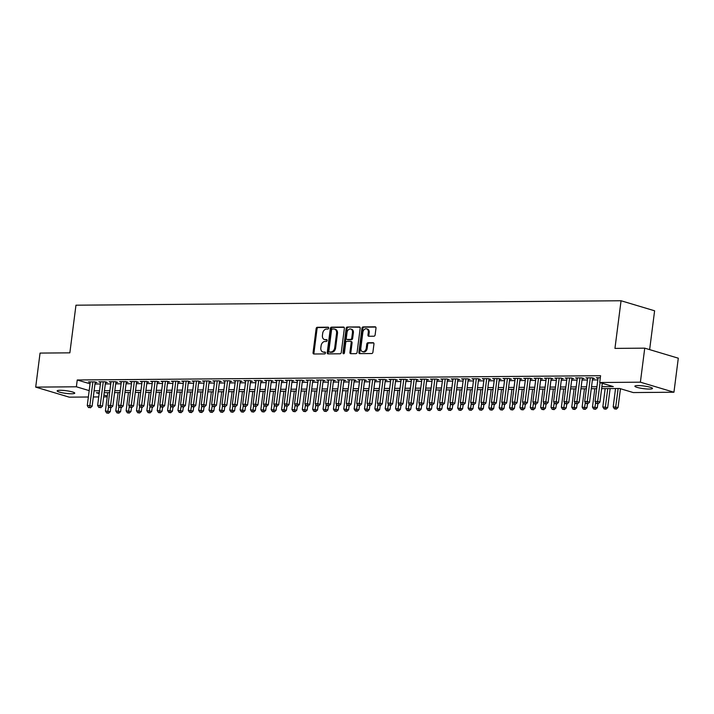 <?xml version="1.0" encoding="UTF-8"?>
<svg xmlns="http://www.w3.org/2000/svg" width="714" height="714" viewBox="0 0 714 714"><rect width="100%" height="100%" fill="white"/><g stroke="black" fill="none" stroke-linecap="round" stroke-linejoin="round"><path stroke-width="1.07" d="M328.717 328.119A0.955 0.696 -73.3 0 0 328.128 327.19L317.319 327.28A1.366 1 -73.3 0 0 316.132 328.618L313.053 352.671A1.366 1 -73.3 0 0 313.901 354.001L324.7 353.912A0.955 0.696 -73.3 0 0 324.941 352.047L323.549 352.056A4.364 3.186 -73.3 0 1 322.844 351.957A4.364 3.186 -73.3 0 1 320.836 347.807L321.095 345.799A4.364 3.186 -73.3 0 1 324.897 341.497L326.298 341.488A0.955 0.696 -73.3 0 0 326.539 339.614L325.138 339.623A4.364 3.186 -73.3 0 1 324.433 339.525A4.364 3.186 -73.3 0 1 322.433 335.375L322.683 333.376A4.364 3.186 -73.3 0 1 326.485 329.074L327.887 329.056A0.955 0.696 -73.3 0 0 328.717 328.119M649.49 389.059A8.88 1.33 7.3 0 1 639.967 388.068A8.88 1.33 7.3 0 1 634.88 386.194A8.88 1.33 7.3 0 1 637.888 385.587A8.88 1.33 7.3 0 1 647.411 386.569A8.88 1.33 7.3 0 1 652.498 388.452A8.88 1.33 7.3 0 1 649.49 389.059M71.757 393.762A8.88 1.33 7.3 0 1 62.234 392.78A8.88 1.33 7.3 0 1 57.138 390.897A8.88 1.33 7.3 0 1 60.146 390.29A8.88 1.33 7.3 0 1 69.669 391.281A8.88 1.33 7.3 0 1 74.765 393.155A8.88 1.33 7.3 0 1 71.757 393.762M373.94 336.223A1.366 1 -73.3 0 0 375.127 334.884L375.992 328.137A1.366 1 -73.3 0 0 375.145 326.807L363.149 326.905A1.366 1 -73.3 0 0 361.953 328.244L358.874 352.297A1.366 1 -73.3 0 0 359.722 353.626L371.726 353.528A1.366 1 -73.3 0 0 372.913 352.189L373.957 344.032A1.366 1 -73.3 0 0 373.11 342.711L367.978 342.747A1.366 1 -73.3 0 0 366.782 344.094L366.264 348.137A3.641 2.669 -73.3 0 1 362.507 351.645A3.641 2.669 -73.3 0 1 360.829 348.182L362.855 332.349A3.641 2.669 -73.3 0 1 366.621 328.833A3.641 2.669 -73.3 0 1 368.299 332.305L367.96 334.937A1.366 1 -73.3 0 0 368.808 336.267L373.94 336.223M88.366 397.002L69.258 397.162L35.7 387.122L40.055 353.082L69.856 352.841L75.961 305.199L621.055 300.755L614.95 348.396L644.742 348.155L640.387 382.186L673.945 392.227L633.264 392.566L619.663 388.487L601.634 388.639M35.7 387.122L76.371 386.783L89.179 390.62M601.884 386.685L613.308 386.595L599.706 382.517L600.581 375.716L77.246 379.982L76.371 386.783M599.706 382.517L640.387 382.186M344.362 328.395A1.366 1 -73.3 0 0 343.514 327.066L331.51 327.164A1.366 1 -73.3 0 0 330.323 328.502L327.244 352.555A1.366 1 -73.3 0 0 328.083 353.885L340.087 353.787A1.366 1 -73.3 0 0 341.274 352.439L344.362 328.395M347.325 327.03L359.329 326.932A1.366 1 -73.3 0 1 360.177 328.262L357.098 352.314A1.366 1 -73.3 0 1 355.911 353.662L350.77 353.698A1.366 1 -73.3 0 1 349.922 352.377L351.172 342.622A1.366 1 -73.3 0 0 350.324 341.292L346.924 341.319A1.366 1 -73.3 0 0 345.728 342.666L344.434 352.814A0.955 0.696 -73.3 0 1 343.006 352.832L346.138 328.378A1.366 1 -73.3 0 1 347.325 327.03L359.918 327.208M95.158 382.552L96.97 382.534L94.703 381.856L88.482 381.91L90.232 382.427M105.52 382.463L107.332 382.454L105.065 381.776L98.844 381.82L100.594 382.347M115.882 382.383L117.694 382.365L115.427 381.687L109.215 381.74L110.956 382.258M126.244 382.302L128.056 382.285L125.789 381.606L119.577 381.66L121.318 382.177M136.606 382.213L138.427 382.195L136.16 381.517L129.939 381.571L131.679 382.097M146.977 382.133L148.789 382.115L146.522 381.437L140.301 381.49L142.041 382.008M157.339 382.044L159.151 382.026L156.884 381.347L150.663 381.401L152.412 381.928M167.701 381.963L169.513 381.945L167.246 381.267L161.025 381.321L162.774 381.838M178.063 381.874L179.874 381.865L177.607 381.187L171.387 381.231L173.136 381.758M188.425 381.794L190.236 381.776L187.969 381.097L181.749 381.151L183.498 381.669M198.787 381.704L200.598 381.695L198.331 381.017L192.12 381.062L193.86 381.588M209.148 381.624L210.96 381.606L208.693 380.928L202.481 380.981L204.222 381.499M219.51 381.535L221.331 381.526L219.064 380.848L212.843 380.892L214.584 381.419M229.872 381.454L231.693 381.437L229.426 380.758L223.205 380.812L224.946 381.33M240.243 381.365L242.055 381.356L239.788 380.678L233.567 380.723L235.317 381.249M250.605 381.285L252.417 381.267L250.15 380.589L243.929 380.642L245.678 381.16M260.967 381.205L262.779 381.187L260.512 380.508L254.291 380.562L256.04 381.08M271.329 381.115L273.141 381.097L270.874 380.419L264.653 380.473L266.402 380.999M281.691 381.035L283.503 381.017L281.236 380.339L275.024 380.392L276.764 380.91M292.053 380.946L293.865 380.928L291.598 380.25L285.386 380.303L287.126 380.83M302.415 380.865L304.235 380.848L301.96 380.169L295.748 380.223L297.488 380.74M312.777 380.776L314.597 380.767L312.33 380.089L306.11 380.134L307.85 380.66M323.147 380.696L324.959 380.678L322.692 380L316.472 380.053L318.221 380.571M333.509 380.607L335.321 380.598L333.054 379.919L326.833 379.964L328.583 380.491M343.871 380.526L345.683 380.508L343.416 379.83L337.195 379.884L338.945 380.401M354.233 380.437L356.045 380.428L353.778 379.75L347.557 379.794L349.307 380.321M364.595 380.357L366.407 380.339L364.14 379.661L357.928 379.714L359.669 380.232M374.957 380.267L376.769 380.259L374.502 379.58L368.29 379.625L370.031 380.151M385.319 380.187L387.14 380.169L384.864 379.491L378.652 379.545L380.392 380.062M395.681 380.098L397.502 380.089L395.235 379.411L389.014 379.455L390.754 379.982M406.052 380.018L407.864 380L405.597 379.321L399.376 379.375L401.125 379.902M416.414 379.937L418.226 379.919L415.959 379.241L409.738 379.295L411.487 379.812M426.776 379.848L428.587 379.83L426.32 379.152L420.1 379.205L421.849 379.732M437.138 379.768L438.949 379.75L436.682 379.072L430.462 379.125L432.211 379.643M447.499 379.678L449.311 379.669L447.044 378.982L440.833 379.036L442.573 379.562M457.861 379.598L459.673 379.58L457.406 378.902L451.194 378.956L452.935 379.473M468.223 379.509L470.044 379.5L467.768 378.822L461.556 378.866L463.297 379.393M478.585 379.429L480.406 379.411L478.139 378.732L471.918 378.786L473.659 379.304M488.956 379.339L490.768 379.33L488.501 378.652L482.28 378.697L484.03 379.223M499.318 379.259L501.13 379.241L498.863 378.563L492.642 378.616L494.391 379.134M509.68 379.17L511.492 379.161L509.225 378.482L503.004 378.527L504.753 379.054M520.042 379.089L521.854 379.072L519.587 378.393L513.366 378.447L515.115 378.964M530.404 379L532.216 378.991L529.949 378.313L523.737 378.358L525.477 378.884M540.766 378.92L542.578 378.902L540.311 378.224L534.099 378.277L535.839 378.795M551.128 378.839L552.939 378.822L550.673 378.143L544.461 378.197L546.201 378.715M561.49 378.75L563.31 378.732L561.043 378.054L554.823 378.108L556.563 378.634M571.86 378.67L573.672 378.652L571.405 377.974L565.185 378.027L566.934 378.545M582.222 378.581L584.034 378.563L581.767 377.884L575.546 377.938L577.296 378.465M592.584 378.5L594.396 378.482L592.129 377.804L585.908 377.858L587.658 378.375M77.246 379.982L90.053 383.811M94.971 384.016L100.388 383.971M105.333 383.936L110.75 383.891M115.695 383.846L121.112 383.802M126.057 383.766L131.474 383.721M136.419 383.677L141.836 383.632M146.781 383.596L152.198 383.552M157.151 383.507L162.56 383.463M167.513 383.427L172.922 383.382M177.875 383.338L183.293 383.293M188.237 383.257L193.655 383.213M198.599 383.168L204.017 383.132M208.961 383.088L214.378 383.043M219.323 383.007L224.74 382.963M229.685 382.918L235.102 382.874M240.056 382.838L245.464 382.793M250.418 382.749L255.826 382.704M260.78 382.668L266.197 382.624M271.142 382.579L276.559 382.534M281.503 382.499L286.921 382.454M291.865 382.409L297.283 382.365M302.227 382.329L307.645 382.285M312.589 382.24L318.007 382.195M322.96 382.16L328.369 382.115M333.322 382.07L338.731 382.026M343.684 381.99L349.101 381.945M354.046 381.901L359.463 381.865M364.408 381.82L369.825 381.776M374.77 381.74L380.187 381.695M385.132 381.651L390.549 381.606M395.494 381.571L400.911 381.526M405.864 381.481L411.273 381.437M416.226 381.401L421.635 381.356M426.588 381.312L432.006 381.267M436.95 381.231L442.368 381.187M447.312 381.142L452.73 381.097M457.674 381.062L463.091 381.017M468.036 380.973L473.453 380.928M478.398 380.892L483.815 380.848M488.769 380.803L494.177 380.767M499.131 380.723L504.539 380.678M509.493 380.642L514.91 380.598M519.854 380.553L525.272 380.508M530.216 380.473L535.634 380.428M540.578 380.383L545.996 380.339M550.94 380.303L556.358 380.259M561.302 380.214L566.72 380.169M571.673 380.134L577.082 380.089M582.035 380.044L587.443 380M592.397 379.964L597.814 379.919M598.02 378.295L596.27 377.768L600.322 377.742M649.633 349.619L654.613 310.795L621.055 300.755M644.742 348.155L678.3 358.196L673.945 392.227M107.216 396.85L103.673 396.877M98.728 396.922L93.311 396.966M99.264 392.736L96.328 392.754L99.148 393.601M103.914 395.029L107.323 396.047M596.69 388.675L591.272 388.719M586.328 388.764L580.91 388.809M575.966 388.844L570.548 388.889M565.595 388.934L560.187 388.978M555.233 389.014L549.825 389.059M544.871 389.103L539.454 389.148M534.509 389.184L529.092 389.228M524.147 389.273L518.73 389.317M513.785 389.353L508.368 389.398M503.424 389.442L498.006 389.487M493.062 389.523L487.644 389.567M482.691 389.612L477.282 389.648M472.329 389.692L466.92 389.737M461.967 389.773L456.549 389.817M451.605 389.862L446.188 389.906M441.243 389.942L435.826 389.987M430.881 390.031L425.464 390.076M420.519 390.112L415.102 390.156M410.157 390.201L404.74 390.246M399.786 390.281L394.378 390.326M389.425 390.371L384.016 390.415M379.063 390.451L373.645 390.496M368.701 390.54L363.283 390.585M358.339 390.62L352.921 390.665M347.977 390.71L342.559 390.745M337.615 390.79L332.197 390.835M327.253 390.87L321.836 390.915M316.882 390.96L311.474 391.004M306.52 391.04L301.112 391.085M296.158 391.129L290.741 391.174M285.796 391.21L280.379 391.254M275.434 391.299L270.017 391.343M265.072 391.379L259.655 391.424M254.711 391.468L249.293 391.513M244.349 391.549L238.931 391.593M233.978 391.638L228.569 391.683M223.616 391.718L218.207 391.763M213.254 391.808L207.836 391.852M202.892 391.888L197.475 391.932M192.53 391.977L187.113 392.013M182.168 392.057L176.751 392.102M171.806 392.138L166.389 392.182M161.444 392.227L156.027 392.272M151.082 392.307L145.665 392.352M140.712 392.397L135.303 392.441M130.35 392.477L124.932 392.522M119.988 392.566L114.57 392.611M109.626 392.646L104.208 392.691M94.096 390.826L99.514 390.781M104.458 390.736L109.876 390.692M114.82 390.656L120.238 390.612M125.191 390.567L130.6 390.522M135.553 390.487L140.961 390.442M145.915 390.397L151.332 390.353M156.277 390.317L161.694 390.272M166.639 390.228L172.056 390.192M177.001 390.147L182.418 390.103M187.363 390.067L192.78 390.022M197.724 389.978L203.142 389.933M208.095 389.898L213.504 389.853M218.457 389.808L223.866 389.764M228.819 389.728L234.237 389.683M239.181 389.639L244.599 389.594M249.543 389.558L254.96 389.514M259.905 389.469L265.322 389.425M270.267 389.389L275.684 389.344M280.629 389.3L286.046 389.255M291 389.219L296.408 389.175M301.362 389.13L306.77 389.094M311.723 389.05L317.141 389.005M322.085 388.969L327.503 388.925M332.447 388.88L337.865 388.835M342.809 388.8L348.227 388.755M353.171 388.711L358.589 388.666M363.533 388.63L368.951 388.586M373.895 388.541L379.312 388.496M384.266 388.461L389.674 388.416M394.628 388.371L400.045 388.327M404.99 388.291L410.407 388.246M415.352 388.202L420.769 388.157M425.714 388.121L431.131 388.077M436.075 388.032L441.493 387.988M446.437 387.952L451.855 387.907M456.799 387.872L462.217 387.827M467.17 387.782L472.579 387.738M477.532 387.702L482.941 387.657M487.894 387.613L493.312 387.568M498.256 387.532L503.673 387.488M508.618 387.443L514.035 387.399M518.98 387.363L524.397 387.318M529.342 387.274L534.759 387.229M539.704 387.193L545.121 387.149M550.075 387.104L555.483 387.059M560.436 387.024L565.845 386.979M570.798 386.934L576.216 386.89M581.16 386.854L586.578 386.809M591.522 386.765L596.94 386.729M324.433 339.525L325.343 339.802A4.364 3.186 -73.3 0 0 326.048 339.9L325.138 339.623M327.012 339.891L326.048 339.9M322.844 351.957L323.754 352.225A4.364 3.186 -73.3 0 0 324.451 352.323L323.549 352.056M325.414 352.314L324.451 352.323M328.601 327.467L318.23 327.548A1.366 1 -73.3 0 0 317.043 328.895L313.955 352.948A1.366 1 -73.3 0 0 314.214 354.001M344.103 327.333L332.421 327.431A1.366 1 -73.3 0 0 331.225 328.779L328.145 352.832A1.366 1 -73.3 0 0 328.404 353.885M332.394 329.02A0.955 0.696 -73.3 0 0 331.555 329.966L328.851 351.074A0.955 0.696 -73.3 0 0 329.449 352.002L330.921 351.993A4.364 3.186 -73.3 0 0 334.723 347.691L336.571 333.259A4.364 3.186 -73.3 0 0 334.563 329.109A4.364 3.186 -73.3 0 0 333.866 329.011L332.394 329.02M330.055 352.189A0.955 0.696 -73.3 0 0 330.35 352.279L329.449 352.002M334.563 329.109L335.473 329.377A4.364 3.186 -73.3 0 1 337.481 333.527L335.634 347.959A4.364 3.186 -73.3 0 1 331.832 352.27L330.35 352.279M351.234 341.56A1.366 1 -73.3 0 1 352.082 342.89L350.833 352.645A1.366 1 -73.3 0 0 351.092 353.698M348.236 327.307A1.366 1 -73.3 0 0 347.049 328.645L343.916 353.1A0.955 0.696 -73.3 0 0 343.969 353.635M352.475 332.501A3.641 2.669 -73.3 0 0 350.797 329.029A3.641 2.669 -73.3 0 0 347.031 332.537L346.317 338.124A1.366 1 -73.3 0 0 347.156 339.445L350.565 339.418A1.366 1 -73.3 0 0 351.752 338.079L352.475 332.501L353.376 332.769A3.641 2.669 -73.3 0 0 351.699 329.297L350.797 329.029M347.647 339.596A1.366 1 -73.3 0 0 348.066 339.721L347.156 339.445M353.376 332.769L352.662 338.347A1.366 1 -73.3 0 1 351.475 339.694L348.066 339.721M366.621 328.833L367.531 329.1A3.641 2.669 -73.3 0 1 369.2 332.572L368.861 335.214A1.366 1 -73.3 0 0 369.129 336.267M362.507 351.645L363.408 351.922A3.641 2.669 -73.3 0 0 367.174 348.405L366.264 348.137M373.699 342.979L368.879 343.023A1.366 1 -73.3 0 0 367.692 344.362L367.174 348.405M375.734 327.083L364.051 327.173A1.366 1 -73.3 0 0 362.864 328.52L359.785 352.573A1.366 1 -73.3 0 0 360.043 353.626M107.752 392.664L105.404 411.005L110.259 411.666L110.777 407.649M107.671 412.969L106.636 412.978L108.582 413.236L107.671 412.969L108.59 406.364M106.636 412.978L105.404 411.005M110.259 411.666L108.582 413.236M92.891 381.874L89.857 405.561L87.269 405.579L90.303 381.892M95.23 382.017L92.124 406.239L89.857 405.561L89.536 407.542L88.491 407.551L89.536 407.542M90.437 407.81L92.124 406.239M87.269 405.579L88.491 407.551M118.113 392.575L115.766 410.925L120.621 411.585L121.139 407.56M118.033 412.879L116.998 412.888L118.943 413.156L118.033 412.879L118.952 406.284M116.998 412.888L115.766 410.925M120.621 411.585L118.943 413.156M128.484 392.495L126.128 410.845L130.992 411.496L131.501 407.48M128.395 412.799L127.36 412.808L129.305 413.067L128.395 412.799L129.314 406.195M127.36 412.808L126.128 410.845M130.992 411.496L129.305 413.067M138.846 392.414L136.49 410.755L141.354 411.416L141.863 407.391M138.757 412.719L137.722 412.719L139.667 412.987L138.757 412.719L139.676 406.114M137.722 412.719L136.49 410.755M141.354 411.416L139.667 412.987M149.208 392.325L146.852 410.675L151.716 411.326L152.234 407.31M149.128 412.63L148.084 412.638L150.029 412.897L149.128 412.63L150.038 406.025M148.084 412.638L146.852 410.675M151.716 411.326L150.029 412.897M103.253 381.785L100.219 405.472L97.631 405.498L100.665 381.811M105.592 381.928L102.486 406.15L100.219 405.472L99.898 407.453L98.862 407.462L99.898 407.453M100.799 407.73L102.486 406.15M97.631 405.498L98.862 407.462M113.615 381.704L110.581 405.391L107.992 405.409L111.027 381.722M115.954 381.847L112.848 406.07L110.581 405.391L110.259 407.373L109.224 407.382L110.259 407.373M111.161 407.64L112.848 406.07M107.992 405.409L109.224 407.382M123.977 381.624L120.943 405.311L118.354 405.329L121.389 381.642M126.316 381.758L123.21 405.989L120.943 405.311L120.621 407.283L119.586 407.292L120.621 407.283M121.532 407.56L123.21 405.989M118.354 405.329L119.586 407.292M134.339 381.535L131.305 405.222L128.716 405.24L131.751 381.553M136.677 381.678L133.572 405.9L131.305 405.222L130.983 407.203L129.948 407.212L130.983 407.203M131.894 407.471L133.572 405.9M128.716 405.24L129.948 407.212M159.57 392.245L157.223 410.586L162.078 411.246L162.596 407.221M159.49 412.549L158.454 412.558L160.391 412.817L159.49 412.549L160.4 405.945M158.454 412.558L157.223 410.586M162.078 411.246L160.391 412.817M144.701 381.454L141.667 405.141L139.078 405.159L142.113 381.472M147.039 381.588L143.942 405.82L141.667 405.141L141.345 407.114L140.31 407.123L141.345 407.114M142.256 407.391L143.942 405.82M139.078 405.159L140.31 407.123M169.932 392.156L167.585 410.505L172.44 411.157L172.958 407.141M169.852 412.46L168.816 412.469L170.753 412.737L169.852 412.46L170.762 405.855M168.816 412.469L167.585 410.505M172.44 411.157L170.753 412.737M155.072 381.365L152.037 405.052L149.44 405.07L152.475 381.383M157.401 381.508L154.304 405.731L152.037 405.052L151.707 407.034L150.672 407.042L151.707 407.034M152.618 407.301L154.304 405.731M149.44 405.07L150.672 407.042M180.294 392.075L177.947 410.416L182.802 411.077L183.32 407.051M180.214 412.38L179.178 412.389L181.124 412.647L180.214 412.38L181.133 405.775M179.178 412.389L177.947 410.416M182.802 411.077L181.124 412.647M165.434 381.285L162.399 404.972L159.802 404.99L162.837 381.303M167.763 381.428L164.666 405.65L162.399 404.972L162.069 406.944L161.034 406.953L162.069 406.944M162.979 407.221L164.666 405.65M159.802 404.99L161.034 406.953M190.656 391.986L188.309 410.336L193.164 410.987L193.681 406.971M190.576 412.29L189.54 412.299L191.486 412.567L190.576 412.29L191.495 405.686M189.54 412.299L188.309 410.336M193.164 410.987L191.486 412.567M175.796 381.196L172.761 404.883L170.173 404.909L173.207 381.222M178.134 381.338L175.028 405.561L172.761 404.883L172.44 406.864L171.396 406.873L172.44 406.864M173.341 407.132L175.028 405.561M170.173 404.909L171.396 406.873M201.018 391.906L198.67 410.247L203.526 410.907L204.043 406.882M200.937 412.21L199.902 412.219L201.848 412.478L200.937 412.21L201.857 405.606M199.902 412.219L198.67 410.247M203.526 410.907L201.848 412.478M211.389 391.816L209.032 410.166L213.897 410.818L214.405 406.801M211.299 412.121L210.264 412.13L212.21 412.397L211.299 412.121L212.219 405.516M210.264 412.13L209.032 410.166M213.897 410.818L212.21 412.397M221.751 391.736L219.394 410.077L224.258 410.737L224.767 406.712M221.661 412.04L220.626 412.049L222.572 412.308L221.661 412.04L222.581 405.436M220.626 412.049L219.394 410.077M224.258 410.737L222.572 412.308M232.112 391.647L229.756 409.997L234.62 410.657L235.138 406.632M232.023 411.951L230.988 411.96L232.934 412.228L232.023 411.951L232.942 405.356M230.988 411.96L229.756 409.997M234.62 410.657L232.934 412.228M242.474 391.567L240.127 409.907L244.982 410.568L245.5 406.552M242.394 411.871L241.359 411.88L243.296 412.139L242.394 411.871L243.304 405.266M241.359 411.88L240.127 409.907M244.982 410.568L243.296 412.139M252.836 391.477L250.489 409.827L255.344 410.488L255.862 406.462M252.756 411.782L251.721 411.791L253.657 412.058L252.756 411.782L253.666 405.186M251.721 411.791L250.489 409.827M255.344 410.488L253.657 412.058M263.198 391.397L260.851 409.747L265.706 410.398L266.224 406.382M263.118 411.701L262.083 411.71L264.019 411.969L263.118 411.701L264.028 405.097M262.083 411.71L260.851 409.747M265.706 410.398L264.019 411.969M273.56 391.317L271.213 409.657L276.068 410.318L276.586 406.293M273.48 411.612L272.445 411.621L274.39 411.889L273.48 411.612L274.399 405.017M272.445 411.621L271.213 409.657M276.068 410.318L274.39 411.889M283.922 391.227L281.575 409.577L286.43 410.229L286.948 406.212M283.842 411.532L282.806 411.541L284.752 411.799L283.842 411.532L284.761 404.927M282.806 411.541L281.575 409.577M286.43 410.229L284.752 411.799M294.293 391.147L291.937 409.488L296.801 410.148L297.31 406.123M294.204 411.451L293.168 411.451L295.114 411.719L294.204 411.451L295.123 404.847M293.168 411.451L291.937 409.488M296.801 410.148L295.114 411.719M304.655 391.058L302.299 409.408L307.163 410.059L307.672 406.043M304.566 411.362L303.53 411.371L305.476 411.63L304.566 411.362L305.485 404.758M303.53 411.371L302.299 409.408M307.163 410.059L305.476 411.63M315.017 390.977L312.661 409.318L317.525 409.979L318.042 405.954M314.928 411.282L313.892 411.291L315.838 411.55L314.928 411.282L315.847 404.677M313.892 411.291L312.661 409.318M317.525 409.979L315.838 411.55M186.158 381.115L183.123 404.802L180.535 404.82L183.569 381.133M188.496 381.258L185.39 405.481L183.123 404.802L182.802 406.784L181.767 406.784L182.802 406.784M183.703 407.051L185.39 405.481M180.535 404.82L181.767 406.784M196.52 381.026L193.485 404.713L190.897 404.74L193.931 381.053M198.858 381.169L195.752 405.391L193.485 404.713L193.164 406.694L192.128 406.703L193.164 406.694M194.065 406.962L195.752 405.391M190.897 404.74L192.128 406.703M206.881 380.946L203.847 404.633L201.259 404.651L204.293 380.964M209.22 381.089L206.114 405.311L203.847 404.633L203.526 406.614L202.49 406.623L203.526 406.614M204.436 406.882L206.114 405.311M201.259 404.651L202.49 406.623M217.243 380.857L214.209 404.543L211.621 404.57L214.655 380.883M219.582 380.999L216.476 405.222L214.209 404.543L213.888 406.525L212.852 406.534L213.888 406.525M214.798 406.801L216.476 405.222M211.621 404.57L212.852 406.534M227.605 380.776L224.571 404.463L221.983 404.481L225.017 380.794M229.944 380.919L226.847 405.141L224.571 404.463L224.25 406.444L223.214 406.453L224.25 406.444M225.16 406.712L226.847 405.141M221.983 404.481L223.214 406.453M237.976 380.687L234.942 404.374L232.345 404.401L235.379 380.714M240.306 380.83L237.209 405.052L234.942 404.374L234.611 406.355L233.576 406.364L234.611 406.355M235.522 406.632L237.209 405.052M232.345 404.401L233.576 406.364M248.338 380.607L245.304 404.294L242.706 404.311L245.741 380.624M250.668 380.749L247.571 404.972L245.304 404.294L244.973 406.275L243.938 406.284L244.973 406.275M245.884 406.543L247.571 404.972M242.706 404.311L243.938 406.284M258.7 380.517L255.666 404.204L253.077 404.231L256.112 380.544M261.038 380.66L257.933 404.892L255.666 404.204L255.344 406.186L254.3 406.195L255.344 406.186M256.246 406.462L257.933 404.892M253.077 404.231L254.3 406.195M269.062 380.437L266.027 404.124L263.439 404.142L266.474 380.455M271.4 380.58L268.294 404.802L266.027 404.124L265.706 406.105L264.671 406.114L265.706 406.105M266.608 406.373L268.294 404.802M263.439 404.142L264.671 406.114M279.424 380.357L276.389 404.044L273.801 404.062L276.836 380.375M281.762 380.491L278.656 404.722L276.389 404.044L276.068 406.016L275.033 406.025L276.068 406.016M276.97 406.293L278.656 404.722M273.801 404.062L275.033 406.025M289.786 380.267L286.751 403.954L284.163 403.972L287.198 380.285M292.124 380.41L289.018 404.633L286.751 403.954L286.43 405.936L285.395 405.945L286.43 405.936M287.34 406.204L289.018 404.633M284.163 403.972L285.395 405.945M300.148 380.187L297.113 403.874L294.525 403.892L297.559 380.205M302.486 380.321L299.38 404.552L297.113 403.874L296.792 405.847L295.757 405.855L296.792 405.847M297.702 406.123L299.38 404.552M294.525 403.892L295.757 405.855M325.379 390.888L323.031 409.238L327.887 409.89L328.404 405.873M325.298 411.193L324.254 411.202L326.2 411.469L325.298 411.193L326.209 404.588M324.254 411.202L323.031 409.238M327.887 409.89L326.2 411.469M335.741 390.808L333.393 409.149L338.249 409.809L338.766 405.784M335.66 411.112L334.625 411.121L336.562 411.38L335.66 411.112L336.571 404.508M334.625 411.121L333.393 409.149M338.249 409.809L336.562 411.38M346.103 390.719L343.755 409.068L348.611 409.72L349.128 405.704M346.022 411.023L344.987 411.032L346.924 411.3L346.022 411.023L346.933 404.419M344.987 411.032L343.755 409.068M348.611 409.72L346.924 411.3M356.464 390.638L354.117 408.979L358.972 409.64L359.49 405.614M356.384 410.943L355.349 410.952L357.295 411.21L356.384 410.943L357.303 404.338M355.349 410.952L354.117 408.979M358.972 409.64L357.295 411.21M310.51 380.098L307.475 403.785L304.887 403.812L307.921 380.125M312.848 380.241L309.742 404.463L307.475 403.785L307.154 405.766L306.119 405.775L307.154 405.766M308.064 406.034L309.742 404.463M304.887 403.812L306.119 405.775M320.881 380.018L317.846 403.705L315.249 403.722L318.283 380.035M323.21 380.16L320.113 404.383L317.846 403.705L317.516 405.686L316.481 405.686L317.516 405.686M318.426 405.954L320.113 404.383M315.249 403.722L316.481 405.686M331.242 379.928L328.208 403.615L325.611 403.642L328.645 379.955M333.572 380.071L330.475 404.294L328.208 403.615L327.878 405.597L326.842 405.606L327.878 405.597M328.788 405.864L330.475 404.294M325.611 403.642L326.842 405.606M341.604 379.848L338.57 403.535L335.982 403.553L339.016 379.866M343.943 379.991L340.837 404.213L338.57 403.535L338.249 405.516L337.204 405.525L338.249 405.516M339.15 405.784L340.837 404.213M335.982 403.553L337.204 405.525M366.826 390.549L364.479 408.899L369.334 409.559L369.852 405.534M366.746 410.853L365.711 410.862L367.656 411.13L366.746 410.853L367.665 404.258M365.711 410.862L364.479 408.899M369.334 409.559L367.656 411.13M351.966 379.759L348.932 403.446L346.344 403.472L349.378 379.786M354.305 379.902L351.199 404.124L348.932 403.446L348.611 405.427L347.575 405.436L348.611 405.427M349.512 405.704L351.199 404.124M346.344 403.472L347.575 405.436M377.197 390.469L374.841 408.81L379.705 409.47L380.214 405.445M377.108 410.773L376.073 410.782L378.018 411.041L377.108 410.773L378.027 404.169M376.073 410.782L374.841 408.81M379.705 409.47L378.018 411.041M362.328 379.678L359.294 403.365L356.705 403.383L359.74 379.696M364.667 379.821L361.561 404.044L359.294 403.365L358.972 405.347L357.937 405.356L358.972 405.347M359.874 405.614L361.561 404.044M356.705 403.383L357.937 405.356M387.559 390.379L385.203 408.729L390.067 409.39L390.576 405.365M387.47 410.684L386.435 410.693L388.38 410.961L387.47 410.684L388.389 404.088M386.435 410.693L385.203 408.729M390.067 409.39L388.38 410.961M372.69 379.589L369.656 403.276L367.067 403.303L370.102 379.616M375.028 379.732L371.923 403.954L369.656 403.276L369.334 405.257L368.299 405.266L369.334 405.257M370.245 405.534L371.923 403.954M367.067 403.303L368.299 405.266M397.921 390.299L395.565 408.64L400.429 409.3L400.938 405.284M397.832 410.604L396.797 410.612L398.742 410.871L397.832 410.604L398.751 403.999M396.797 410.612L395.565 408.64M400.429 409.3L398.742 410.871M383.052 379.509L380.018 403.196L377.429 403.214L380.464 379.527M385.39 379.652L382.285 403.874L380.018 403.196L379.696 405.177L378.661 405.186L379.696 405.177M380.607 405.445L382.285 403.874M377.429 403.214L378.661 405.186M408.283 390.21L405.936 408.56L410.791 409.22L411.309 405.195M408.203 410.514L407.158 410.523L409.104 410.791L408.203 410.514L409.113 403.919M407.158 410.523L405.936 408.56M410.791 409.22L409.104 410.791M393.414 379.42L390.379 403.107L387.791 403.133L390.826 379.446M395.752 379.562L392.646 403.785L390.379 403.107L390.058 405.088L389.023 405.097L390.058 405.088M390.969 405.365L392.646 403.785M387.791 403.133L389.023 405.097M418.645 390.13L416.298 408.479L421.153 409.131L421.671 405.115M418.565 410.434L417.529 410.443L419.466 410.702L418.565 410.434L419.475 403.829M417.529 410.443L416.298 408.479M421.153 409.131L419.466 410.702M403.785 379.339L400.75 403.026L398.153 403.044L401.188 379.357M406.114 379.482L403.017 403.705L400.75 403.026L400.42 405.008L399.385 405.017L400.42 405.008M401.33 405.275L403.017 403.705M398.153 403.044L399.385 405.017M429.007 390.049L426.66 408.39L431.515 409.051L432.032 405.025M428.927 410.354L427.891 410.354L429.828 410.621L428.927 410.354L429.837 403.749M427.891 410.354L426.66 408.39M431.515 409.051L429.828 410.621M414.147 379.259L411.112 402.946L408.515 402.964L411.55 379.277M416.476 379.393L413.379 403.624L411.112 402.946L410.782 404.918L409.747 404.927L410.782 404.918M411.692 405.195L413.379 403.624M408.515 402.964L409.747 404.927M439.369 389.96L437.022 408.31L441.877 408.961L442.394 404.945M439.288 410.264L438.253 410.273L440.199 410.532L439.288 410.264L440.208 403.66M438.253 410.273L437.022 408.31M441.877 408.961L440.199 410.532M424.509 379.17L421.474 402.857L418.886 402.874L421.912 379.188M426.847 379.312L423.741 403.535L421.474 402.857L421.153 404.838L420.109 404.847L421.153 404.838M422.054 405.106L423.741 403.535M418.886 402.874L420.109 404.847M449.731 389.88L447.383 408.221L452.239 408.881L452.756 404.856M449.65 410.184L448.615 410.193L450.561 410.452L449.65 410.184L450.57 403.58M448.615 410.193L447.383 408.221M452.239 408.881L450.561 410.452M434.871 379.089L431.836 402.776L429.248 402.794L432.282 379.107M437.209 379.223L434.103 403.455L431.836 402.776L431.515 404.749L430.48 404.758L431.515 404.749M432.416 405.025L434.103 403.455M429.248 402.794L430.48 404.758M460.102 389.79L457.745 408.14L462.61 408.792L463.118 404.776M460.012 410.095L458.977 410.104L460.923 410.371L460.012 410.095L460.932 403.49M458.977 410.104L457.745 408.14M462.61 408.792L460.923 410.371M445.233 379L442.198 402.687L439.61 402.714L442.644 379.027M447.571 379.143L444.465 403.365L442.198 402.687L441.877 404.668L440.841 404.677L441.877 404.668M442.778 404.936L444.465 403.365M439.61 402.714L440.841 404.677M470.464 389.71L468.107 408.051L472.971 408.711L473.48 404.686M470.374 410.014L469.339 410.023L471.285 410.282L470.374 410.014L471.294 403.41M469.339 410.023L468.107 408.051M472.971 408.711L471.285 410.282M455.594 378.92L452.56 402.607L449.972 402.625L453.006 378.938M457.933 379.063L454.827 403.285L452.56 402.607L452.239 404.579L451.203 404.588L452.239 404.579M453.149 404.856L454.827 403.285M449.972 402.625L451.203 404.588M480.825 389.621L478.469 407.971L483.333 408.622L483.842 404.606M480.736 409.925L479.701 409.934L481.647 410.202L480.736 409.925L481.655 403.321M479.701 409.934L478.469 407.971M483.333 408.622L481.647 410.202M465.956 378.831L462.922 402.517L460.334 402.544L463.368 378.857M468.295 378.973L465.189 403.196L462.922 402.517L462.601 404.499L461.565 404.508L462.601 404.499M463.511 404.767L465.189 403.196M460.334 402.544L461.565 404.508M491.187 389.541L488.84 407.881L493.695 408.542L494.213 404.517M491.107 409.845L490.063 409.854L492.008 410.113L491.107 409.845L492.017 403.24M490.063 409.854L488.84 407.881M493.695 408.542L492.008 410.113M476.318 378.75L473.284 402.437L470.696 402.455L473.73 378.768M478.657 378.893L475.551 403.115L473.284 402.437L472.963 404.419L471.927 404.427L472.963 404.419M473.873 404.686L475.551 403.115M470.696 402.455L471.927 404.427M501.549 389.451L499.202 407.801L504.057 408.453L504.575 404.436M501.469 409.756L500.434 409.765L502.37 410.032L501.469 409.756L502.379 403.16M500.434 409.765L499.202 407.801M504.057 408.453L502.37 410.032M486.689 378.661L483.655 402.348L481.058 402.375L484.092 378.688M489.019 378.804L485.922 403.026L483.655 402.348L483.324 404.329L482.289 404.338L483.324 404.329M484.235 404.606L485.922 403.026M481.058 402.375L482.289 404.338M511.911 389.371L509.564 407.712L514.419 408.372L514.937 404.347M511.831 409.675L510.796 409.684L512.732 409.943L511.831 409.675L512.741 403.071M510.796 409.684L509.564 407.712M514.419 408.372L512.732 409.943M497.051 378.581L494.017 402.268L491.419 402.285L494.454 378.598M499.381 378.723L496.284 402.946L494.017 402.268L493.686 404.249L492.651 404.258L493.686 404.249M494.597 404.517L496.284 402.946M491.419 402.285L492.651 404.258M522.273 389.282L519.926 407.632L524.781 408.292L525.299 404.267M522.193 409.586L521.158 409.595L523.103 409.863L522.193 409.586L523.112 402.991M521.158 409.595L519.926 407.632M524.781 408.292L523.103 409.863M507.413 378.491L504.379 402.178L501.781 402.205L504.816 378.518M509.751 378.634L506.645 402.857L504.379 402.178L504.048 404.16L503.013 404.169L504.048 404.16M504.959 404.436L506.645 402.857M501.781 402.205L503.013 404.169M532.635 389.201L530.288 407.542L535.143 408.203L535.661 404.186M532.555 409.506L531.519 409.515L533.465 409.774L532.555 409.506L533.474 402.901M531.519 409.515L530.288 407.542M535.143 408.203L533.465 409.774M517.775 378.411L514.74 402.098L512.152 402.116L515.187 378.429M520.113 378.554L517.007 402.776L514.74 402.098L514.419 404.079L513.384 404.088L514.419 404.079M515.321 404.347L517.007 402.776M512.152 402.116L513.384 404.088M542.997 389.112L540.65 407.462L545.505 408.122L546.023 404.097M542.917 409.417L541.881 409.425L543.827 409.693L542.917 409.417L543.836 402.821M541.881 409.425L540.65 407.462M545.505 408.122L543.827 409.693M528.137 378.322L525.102 402.009L522.514 402.036L525.549 378.349M530.475 378.465L527.369 402.687L525.102 402.009L524.781 403.99L523.746 403.999L524.781 403.99M525.683 404.267L527.369 402.687M522.514 402.036L523.746 403.999M553.368 389.032L551.012 407.382L555.876 408.033L556.385 404.017M553.279 409.336L552.243 409.345L554.189 409.604L553.279 409.336L554.198 402.732M552.243 409.345L551.012 407.382M555.876 408.033L554.189 409.604M538.499 378.241L535.464 401.928L532.876 401.946L535.911 378.259M540.837 378.384L537.731 402.607L535.464 401.928L535.143 403.91L534.108 403.919L535.143 403.91M536.044 404.178L537.731 402.607M532.876 401.946L534.108 403.919M563.73 388.952L561.374 407.292L566.238 407.953L566.746 403.928M563.641 409.247L562.605 409.256L564.551 409.524L563.641 409.247L564.56 402.651M562.605 409.256L561.374 407.292M566.238 407.953L564.551 409.524M548.861 378.152L545.826 401.848L543.238 401.866L546.272 378.179M551.199 378.295L548.093 402.526L545.826 401.848L545.505 403.821L544.47 403.829L545.505 403.821M546.415 404.097L548.093 402.526M543.238 401.866L544.47 403.829M574.092 388.862L571.744 407.212L576.6 407.864L577.117 403.847M574.011 409.167L572.967 409.176L574.913 409.434L574.011 409.167L574.922 402.562M572.967 409.176L571.744 407.212M576.6 407.864L574.913 409.434M559.223 378.072L556.188 401.759L553.6 401.777L556.634 378.09M561.561 378.215L558.455 402.437L556.188 401.759L555.867 403.74L554.832 403.749L555.867 403.74M556.777 404.008L558.455 402.437M553.6 401.777L554.832 403.749M584.454 388.782L582.106 407.123L586.962 407.783L587.479 403.758M584.373 409.086L583.338 409.095L585.275 409.354L584.373 409.086L585.284 402.482M583.338 409.095L582.106 407.123M586.962 407.783L585.275 409.354M569.585 377.992L566.559 401.679L563.962 401.696L566.996 378.009M571.923 378.125L568.826 402.357L566.559 401.679L566.229 403.651L565.193 403.66L566.229 403.651M567.139 403.928L568.826 402.357M563.962 401.696L565.193 403.66M594.816 388.693L592.468 407.042L597.323 407.694L597.841 403.678M594.735 408.997L593.7 409.006L595.637 409.274L594.735 408.997L595.646 402.393M593.7 409.006L592.468 407.042M597.323 407.694L595.637 409.274M579.955 377.902L576.921 401.589L574.324 401.607L577.358 377.92M582.285 378.045L579.188 402.268L576.921 401.589L576.591 403.571L575.555 403.58L576.591 403.571M577.501 403.838L579.188 402.268M574.324 401.607L575.555 403.58M605.177 388.612L602.83 406.953L607.685 407.614L610.131 388.568M605.097 408.917L604.062 408.926L606.007 409.184L605.097 408.917L607.775 388.586M604.062 408.926L602.83 406.953M607.685 407.614L606.007 409.184M590.317 377.822L587.283 401.509L584.686 401.527L587.72 377.84M592.647 377.965L589.55 402.187L587.283 401.509L586.953 403.481L585.917 403.49L586.953 403.481M587.863 403.758L589.55 402.187M584.686 401.527L585.917 403.49M615.539 388.523L613.192 406.873L618.047 407.524L620.457 388.728M615.459 408.827L614.424 408.836L616.369 409.104L615.459 408.827L618.137 388.505M614.424 408.836L613.192 406.873M618.047 407.524L616.369 409.104M600.055 382.624L597.645 401.42L595.057 401.447L598.091 377.76M602.321 383.302L599.912 402.098L597.645 401.42L597.323 403.401L596.279 403.41L597.323 403.401M598.225 403.669L599.912 402.098M595.057 401.447L596.279 403.41M313.955 352.948L313.053 352.671M317.043 328.895L316.132 328.618M318.23 327.548L317.319 327.28M328.145 352.832L327.244 352.555M331.225 328.779L330.323 328.502M332.421 327.431L331.51 327.164M331.832 352.27L330.921 351.993M335.634 347.959L334.723 347.691M337.481 333.527L336.571 333.259M350.833 352.645L349.922 352.377M352.082 342.89L351.172 342.622M343.916 353.1L343.006 352.832M347.049 328.645L346.138 328.378M351.475 339.694L350.565 339.418M352.662 338.347L351.752 338.079M368.861 335.214L367.96 334.937M369.2 332.572L368.299 332.305M367.692 344.362L366.782 344.094M368.879 343.023L367.978 342.747M359.785 352.573L358.874 352.297M362.864 328.52L361.953 328.244M364.051 327.173L363.149 326.905M330.198 352.252L329.288 351.984M351.458 341.595L350.547 341.319M347.852 339.685L346.942 339.418"/></g></svg>
